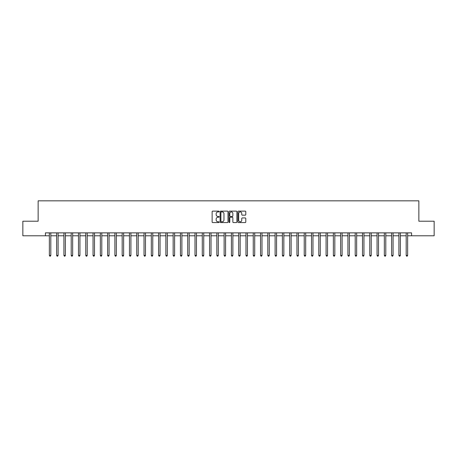 <?xml version="1.0" encoding="UTF-8"?>
<svg xmlns="http://www.w3.org/2000/svg" width="457" height="457" viewBox="0 0 457 457"><rect width="100%" height="100%" fill="white"/><g stroke="black" fill="none" stroke-linecap="round" stroke-linejoin="round"><path stroke-width="0.69" d="M219.177 211.528A0.4 0.4 0 0 0 218.777 211.128L212.705 211.128A0.571 0.571 0 0 0 212.134 211.7L212.134 221.993A0.571 0.571 0 0 0 212.705 222.565L218.777 222.565A0.4 0.4 0 0 0 219.177 222.165A0.4 0.4 0 0 0 218.777 221.765L217.995 221.765A1.828 1.828 0 0 1 216.161 219.937L216.161 219.08A1.828 1.828 0 0 1 217.995 217.246L218.777 217.246A0.4 0.4 0 0 0 219.177 216.847A0.4 0.4 0 0 0 218.777 216.447L217.995 216.447A1.828 1.828 0 0 1 216.161 214.619L216.161 213.762A1.828 1.828 0 0 1 217.995 211.928L218.777 211.928A0.4 0.4 0 0 0 219.177 211.528M245.215 215.161A0.571 0.571 0 0 0 245.786 214.59L245.786 211.7A0.571 0.571 0 0 0 245.215 211.128L238.463 211.128A0.571 0.571 0 0 0 237.891 211.7L237.891 221.993A0.571 0.571 0 0 0 238.463 222.565L245.215 222.565A0.571 0.571 0 0 0 245.786 221.993L245.786 218.509A0.571 0.571 0 0 0 245.215 217.938L242.324 217.938A0.571 0.571 0 0 0 241.753 218.509L241.753 220.234A1.531 1.531 0 0 1 240.222 221.765A1.531 1.531 0 0 1 238.691 220.234L238.691 213.459A1.531 1.531 0 0 1 240.222 211.928A1.531 1.531 0 0 1 241.753 213.459L241.753 214.59A0.571 0.571 0 0 0 242.324 215.161L245.215 215.161M45.426 235.783L22.85 235.783L22.85 221.217L38.142 221.217L38.142 200.829L418.858 200.829L418.858 221.217L434.15 221.217L434.15 235.783L411.574 235.783L411.574 232.87L45.426 232.87L45.426 235.783L49.356 235.783M227.997 211.7A0.571 0.571 0 0 0 227.426 211.128L220.68 211.128A0.571 0.571 0 0 0 220.108 211.7L220.108 221.993A0.571 0.571 0 0 0 220.68 222.565L227.426 222.565A0.571 0.571 0 0 0 227.997 221.993L227.997 211.7M229.574 211.128L236.32 211.128A0.571 0.571 0 0 1 236.892 211.7L236.892 221.993A0.571 0.571 0 0 1 236.32 222.565L233.43 222.565A0.571 0.571 0 0 1 232.859 221.993L232.859 217.823A0.571 0.571 0 0 0 232.287 217.246L230.374 217.246A0.571 0.571 0 0 0 229.802 217.823L229.802 222.165A0.4 0.4 0 0 1 229.403 222.565A0.4 0.4 0 0 1 229.003 222.165L229.003 211.7A0.571 0.571 0 0 1 229.574 211.128M50.813 235.783L56.639 235.783M58.096 235.783L63.923 235.783M65.38 235.783L71.206 235.783M72.663 235.783L78.484 235.783M79.941 235.783L85.767 235.783M87.224 235.783L93.051 235.783M94.508 235.783L100.334 235.783M101.791 235.783L107.618 235.783M109.069 235.783L114.896 235.783M116.352 235.783L122.179 235.783M123.636 235.783L129.462 235.783M130.919 235.783L136.746 235.783M138.203 235.783L144.024 235.783M145.48 235.783L151.307 235.783M152.764 235.783L158.59 235.783M160.047 235.783L165.874 235.783M167.331 235.783L173.157 235.783M174.614 235.783L180.435 235.783M181.892 235.783L187.718 235.783M189.175 235.783L195.002 235.783M196.459 235.783L202.285 235.783M203.742 235.783L209.569 235.783M211.025 235.783L216.847 235.783M218.303 235.783L224.13 235.783M225.587 235.783L231.413 235.783M232.87 235.783L238.697 235.783M240.154 235.783L245.975 235.783M247.431 235.783L253.258 235.783M254.715 235.783L260.541 235.783M261.998 235.783L267.825 235.783M269.282 235.783L275.108 235.783M276.565 235.783L282.386 235.783M283.843 235.783L289.669 235.783M291.126 235.783L296.953 235.783M298.41 235.783L304.236 235.783M305.693 235.783L311.52 235.783M312.976 235.783L318.797 235.783M320.254 235.783L326.081 235.783M327.538 235.783L333.364 235.783M334.821 235.783L340.648 235.783M342.104 235.783L347.931 235.783M349.382 235.783L355.209 235.783M356.666 235.783L362.492 235.783M363.949 235.783L369.776 235.783M371.233 235.783L377.059 235.783M378.516 235.783L384.337 235.783M385.794 235.783L391.62 235.783M393.077 235.783L398.904 235.783M400.361 235.783L406.187 235.783M407.644 235.783L411.574 235.783M221.308 211.928A0.4 0.4 0 0 0 220.908 212.334L220.908 221.365A0.4 0.4 0 0 0 221.308 221.765L222.136 221.765A1.828 1.828 0 0 0 223.97 219.937L223.97 213.762A1.828 1.828 0 0 0 222.136 211.928L221.308 211.928M232.859 213.488A1.531 1.531 0 0 0 231.333 211.957A1.531 1.531 0 0 0 229.802 213.488L229.802 215.875A0.571 0.571 0 0 0 230.374 216.447L232.287 216.447A0.571 0.571 0 0 0 232.859 215.875L232.859 213.488M50.887 232.87L50.858 232.944A0.583 0.583 90.1 0 0 50.813 233.161L50.813 255.417L49.356 255.417L49.356 233.161A0.583 0.583 90.1 0 0 49.316 232.944L49.287 232.87M50.813 255.417L50.379 256.171L49.796 256.171L49.356 255.417M58.17 232.87L58.136 232.944A0.583 0.583 91.9 0 0 58.096 233.161L58.096 255.417L56.639 255.417L56.639 233.161A0.583 0.583 91.9 0 0 56.599 232.944L56.565 232.87M58.096 255.417L57.656 256.171L57.079 256.171L56.639 255.417M65.448 232.87L65.42 232.944A0.583 0.583 91.9 0 0 65.38 233.161L65.38 255.417L63.923 255.417L63.923 233.161A0.583 0.583 91.9 0 0 63.877 232.944L63.849 232.87M65.38 255.417L64.94 256.171L64.357 256.171L63.923 255.417M72.732 232.87L72.703 232.944A0.583 0.583 91.9 0 0 72.663 233.161L72.663 255.417L71.206 255.417L71.206 233.161A0.583 0.583 91.9 0 0 71.161 232.944L71.132 232.87M72.663 255.417L72.223 256.171L71.64 256.171L71.206 255.417M80.015 232.87L79.986 232.944A0.583 0.583 91.9 0 0 79.941 233.161L79.941 255.417L78.484 255.417L78.484 233.161A0.583 0.583 91.9 0 0 78.444 232.944L78.415 232.87M79.941 255.417L79.507 256.171L78.924 256.171L78.484 255.417M87.298 232.87L87.264 232.944A0.583 0.583 91.9 0 0 87.224 233.161L87.224 255.417L85.767 255.417L85.767 233.161A0.583 0.583 91.9 0 0 85.727 232.944L85.699 232.87M87.224 255.417L86.79 256.171L86.207 256.171L85.767 255.417M94.576 232.87L94.548 232.944A0.583 0.583 91.9 0 0 94.508 233.161L94.508 255.417L93.051 255.417L93.051 233.161A0.583 0.583 91.9 0 0 93.011 232.944L92.977 232.87M94.508 255.417L94.068 256.171L93.485 256.171L93.051 255.417M101.86 232.87L101.831 232.944A0.583 0.583 91.9 0 0 101.791 233.161L101.791 255.417L100.334 255.417L100.334 233.161A0.583 0.583 91.9 0 0 100.289 232.944L100.26 232.87M101.791 255.417L101.351 256.171L100.769 256.171L100.334 255.417M109.143 232.87L109.114 232.944A0.583 0.583 91.9 0 0 109.069 233.161L109.069 255.417L107.618 255.417L107.618 233.161A0.583 0.583 91.9 0 0 107.572 232.944L107.544 232.87M109.069 255.417L108.635 256.171L108.052 256.171L107.618 255.417M116.426 232.87L116.398 232.944A0.583 0.583 91.9 0 0 116.352 233.161L116.352 255.417L114.896 255.417L114.896 233.161A0.583 0.583 91.9 0 0 114.856 232.944L114.827 232.87M116.352 255.417L115.918 256.171L115.335 256.171L114.896 255.417M123.71 232.87L123.676 232.944A0.583 0.583 91.9 0 0 123.636 233.161L123.636 255.417L122.179 255.417L122.179 233.161A0.583 0.583 91.9 0 0 122.139 232.944L122.11 232.87M123.636 255.417L123.201 256.171L122.619 256.171L122.179 255.417M130.988 232.87L130.959 232.944A0.583 0.583 91.9 0 0 130.919 233.161L130.919 255.417L129.462 255.417L129.462 233.161A0.583 0.583 91.9 0 0 129.422 232.944L129.388 232.87M130.919 255.417L130.479 256.171L129.897 256.171L129.462 255.417M138.271 232.87L138.243 232.944A0.583 0.583 91.9 0 0 138.203 233.161L138.203 255.417L136.746 255.417L136.746 233.161A0.583 0.583 91.9 0 0 136.7 232.944L136.672 232.87M138.203 255.417L137.763 256.171L137.18 256.171L136.746 255.417M145.555 232.87L145.526 232.944A0.583 0.583 91.9 0 0 145.48 233.161L145.48 255.417L144.024 255.417L144.024 233.161A0.583 0.583 91.9 0 0 143.984 232.944L143.955 232.87M145.48 255.417L145.046 256.171L144.463 256.171L144.024 255.417M152.838 232.87L152.809 232.944A0.583 0.583 91.9 0 0 152.764 233.161L152.764 255.417L151.307 255.417L151.307 233.161A0.583 0.583 91.9 0 0 151.267 232.944L151.238 232.87M152.764 255.417L152.33 256.171L151.747 256.171L151.307 255.417M160.121 232.87L160.087 232.944A0.583 0.583 91.9 0 0 160.047 233.161L160.047 255.417L158.59 255.417L158.59 233.161A0.583 0.583 91.9 0 0 158.55 232.944L158.516 232.87M160.047 255.417L159.613 256.171L159.03 256.171L158.59 255.417M167.399 232.87L167.371 232.944A0.583 0.583 91.9 0 0 167.331 233.161L167.331 255.417L165.874 255.417L165.874 233.161A0.583 0.583 91.9 0 0 165.828 232.944L165.8 232.87M167.331 255.417L166.891 256.171L166.308 256.171L165.874 255.417M174.683 232.87L174.654 232.944A0.583 0.583 91.9 0 0 174.614 233.161L174.614 255.417L173.157 255.417L173.157 233.161A0.583 0.583 91.9 0 0 173.112 232.944L173.083 232.87M174.614 255.417L174.174 256.171L173.591 256.171L173.157 255.417M181.966 232.87L181.937 232.944A0.583 0.583 91.9 0 0 181.892 233.161L181.892 255.417L180.435 255.417L180.435 233.161A0.583 0.583 91.9 0 0 180.395 232.944L180.366 232.87M181.892 255.417L181.458 256.171L180.875 256.171L180.435 255.417M189.249 232.87L189.221 232.944A0.583 0.583 91.9 0 0 189.175 233.161L189.175 255.417L187.718 255.417L187.718 233.161A0.583 0.583 91.9 0 0 187.678 232.944L187.65 232.87M189.175 255.417L188.741 256.171L188.158 256.171L187.718 255.417M196.533 232.87L196.499 232.944A0.583 0.583 91.9 0 0 196.459 233.161L196.459 255.417L195.002 255.417L195.002 233.161A0.583 0.583 91.9 0 0 194.962 232.944L194.928 232.87M196.459 255.417L196.019 256.171L195.436 256.171L195.002 255.417M203.811 232.87L203.782 232.944A0.583 0.583 91.9 0 0 203.742 233.161L203.742 255.417L202.285 255.417L202.285 233.161A0.583 0.583 91.9 0 0 202.24 232.944L202.211 232.87M203.742 255.417L203.302 256.171L202.719 256.171L202.285 255.417M211.094 232.87L211.065 232.944A0.583 0.583 91.9 0 0 211.025 233.161L211.025 255.417L209.569 255.417L209.569 233.161A0.583 0.583 91.9 0 0 209.523 232.944L209.495 232.87M211.025 255.417L210.586 256.171L210.003 256.171L209.569 255.417M218.377 232.87L218.349 232.944A0.583 0.583 91.9 0 0 218.303 233.161L218.303 255.417L216.847 255.417L216.847 233.161A0.583 0.583 91.9 0 0 216.807 232.944L216.778 232.87M218.303 255.417L217.869 256.171L217.286 256.171L216.847 255.417M225.661 232.87L225.627 232.944A0.583 0.583 91.9 0 0 225.587 233.161L225.587 255.417L224.13 255.417L224.13 233.161A0.583 0.583 91.9 0 0 224.09 232.944L224.061 232.87M225.587 255.417L225.152 256.171L224.57 256.171L224.13 255.417M232.939 232.87L232.91 232.944A0.583 0.583 91.9 0 0 232.87 233.161L232.87 255.417L231.413 255.417L231.413 233.161A0.583 0.583 91.9 0 0 231.373 232.944L231.339 232.87M232.87 255.417L232.43 256.171L231.848 256.171L231.413 255.417M240.222 232.87L240.193 232.944A0.583 0.583 91.9 0 0 240.154 233.161L240.154 255.417L238.697 255.417L238.697 233.161A0.583 0.583 91.9 0 0 238.651 232.944L238.623 232.87M240.154 255.417L239.714 256.171L239.131 256.171L238.697 255.417M247.505 232.87L247.477 232.944A0.583 0.583 91.9 0 0 247.431 233.161L247.431 255.417L245.975 255.417L245.975 233.161A0.583 0.583 91.9 0 0 245.935 232.944L245.906 232.87M247.431 255.417L246.997 256.171L246.414 256.171L245.975 255.417M254.789 232.87L254.76 232.944A0.583 0.583 91.9 0 0 254.715 233.161L254.715 255.417L253.258 255.417L253.258 233.161A0.583 0.583 91.9 0 0 253.218 232.944L253.189 232.87M254.715 255.417L254.281 256.171L253.698 256.171L253.258 255.417M262.072 232.87L262.038 232.944A0.583 0.583 91.9 0 0 261.998 233.161L261.998 255.417L260.541 255.417L260.541 233.161A0.583 0.583 91.9 0 0 260.501 232.944L260.467 232.87M261.998 255.417L261.564 256.171L260.981 256.171L260.541 255.417M269.35 232.87L269.322 232.944A0.583 0.583 91.9 0 0 269.282 233.161L269.282 255.417L267.825 255.417L267.825 233.161A0.583 0.583 91.9 0 0 267.779 232.944L267.751 232.87M269.282 255.417L268.842 256.171L268.259 256.171L267.825 255.417M276.634 232.87L276.605 232.944A0.583 0.583 91.9 0 0 276.565 233.161L276.565 255.417L275.108 255.417L275.108 233.161A0.583 0.583 91.9 0 0 275.063 232.944L275.034 232.87M276.565 255.417L276.125 256.171L275.542 256.171L275.108 255.417M283.917 232.87L283.888 232.944A0.583 0.583 91.9 0 0 283.843 233.161L283.843 255.417L282.386 255.417L282.386 233.161A0.583 0.583 91.9 0 0 282.346 232.944L282.317 232.87M283.843 255.417L283.409 256.171L282.826 256.171L282.386 255.417M291.2 232.87L291.172 232.944A0.583 0.583 91.9 0 0 291.126 233.161L291.126 255.417L289.669 255.417L289.669 233.161A0.583 0.583 91.9 0 0 289.629 232.944L289.601 232.87M291.126 255.417L290.692 256.171L290.109 256.171L289.669 255.417M298.484 232.87L298.45 232.944A0.583 0.583 91.9 0 0 298.41 233.161L298.41 255.417L296.953 255.417L296.953 233.161A0.583 0.583 91.9 0 0 296.913 232.944L296.879 232.87M298.41 255.417L297.97 256.171L297.387 256.171L296.953 255.417M305.762 232.87L305.733 232.944A0.583 0.583 91.9 0 0 305.693 233.161L305.693 255.417L304.236 255.417L304.236 233.161A0.583 0.583 91.9 0 0 304.191 232.944L304.162 232.87M305.693 255.417L305.253 256.171L304.67 256.171L304.236 255.417M313.045 232.87L313.016 232.944A0.583 0.583 91.9 0 0 312.976 233.161L312.976 255.417L311.52 255.417L311.52 233.161A0.583 0.583 91.9 0 0 311.474 232.944L311.446 232.87M312.976 255.417L312.537 256.171L311.954 256.171L311.52 255.417M320.328 232.87L320.3 232.944A0.583 0.583 91.9 0 0 320.254 233.161L320.254 255.417L318.797 255.417L318.797 233.161A0.583 0.583 91.9 0 0 318.757 232.944L318.729 232.87M320.254 255.417L319.82 256.171L319.237 256.171L318.797 255.417M327.612 232.87L327.578 232.944A0.583 0.583 91.9 0 0 327.538 233.161L327.538 255.417L326.081 255.417L326.081 233.161A0.583 0.583 91.9 0 0 326.041 232.944L326.012 232.87M327.538 255.417L327.103 256.171L326.521 256.171L326.081 255.417M334.89 232.87L334.861 232.944A0.583 0.583 91.9 0 0 334.821 233.161L334.821 255.417L333.364 255.417L333.364 233.161A0.583 0.583 91.9 0 0 333.324 232.944L333.29 232.87M334.821 255.417L334.381 256.171L333.799 256.171L333.364 255.417M342.173 232.87L342.144 232.944A0.583 0.583 91.9 0 0 342.104 233.161L342.104 255.417L340.648 255.417L340.648 233.161A0.583 0.583 91.9 0 0 340.602 232.944L340.574 232.87M342.104 255.417L341.665 256.171L341.082 256.171L340.648 255.417M349.456 232.87L349.428 232.944A0.583 0.583 91.9 0 0 349.382 233.161L349.382 255.417L347.931 255.417L347.931 233.161A0.583 0.583 91.9 0 0 347.886 232.944L347.857 232.87M349.382 255.417L348.948 256.171L348.365 256.171L347.931 255.417M356.74 232.87L356.711 232.944A0.583 0.583 91.9 0 0 356.666 233.161L356.666 255.417L355.209 255.417L355.209 233.161A0.583 0.583 91.9 0 0 355.169 232.944L355.14 232.87M356.666 255.417L356.232 256.171L355.649 256.171L355.209 255.417M364.023 232.87L363.989 232.944A0.583 0.583 91.9 0 0 363.949 233.161L363.949 255.417L362.492 255.417L362.492 233.161A0.583 0.583 91.9 0 0 362.452 232.944L362.424 232.87M363.949 255.417L363.515 256.171L362.932 256.171L362.492 255.417M371.301 232.87L371.273 232.944A0.583 0.583 91.9 0 0 371.233 233.161L371.233 255.417L369.776 255.417L369.776 233.161A0.583 0.583 91.9 0 0 369.736 232.944L369.702 232.87M371.233 255.417L370.793 256.171L370.21 256.171L369.776 255.417M378.585 232.87L378.556 232.944A0.583 0.583 91.9 0 0 378.516 233.161L378.516 255.417L377.059 255.417L377.059 233.161A0.583 0.583 91.9 0 0 377.014 232.944L376.985 232.87M378.516 255.417L378.076 256.171L377.493 256.171L377.059 255.417M385.868 232.87L385.839 232.944A0.583 0.583 91.9 0 0 385.794 233.161L385.794 255.417L384.337 255.417L384.337 233.161A0.583 0.583 91.9 0 0 384.297 232.944L384.268 232.87M385.794 255.417L385.36 256.171L384.777 256.171L384.337 255.417M393.151 232.87L393.123 232.944A0.583 0.583 91.9 0 0 393.077 233.161L393.077 255.417L391.62 255.417L391.62 233.161A0.583 0.583 91.9 0 0 391.58 232.944L391.552 232.87M393.077 255.417L392.643 256.171L392.06 256.171L391.62 255.417M400.435 232.87L400.401 232.944A0.583 0.583 91.9 0 0 400.361 233.161L400.361 255.417L398.904 255.417L398.904 233.161A0.583 0.583 91.9 0 0 398.864 232.944L398.83 232.87M400.361 255.417L399.921 256.171L399.344 256.171L398.904 255.417M407.713 232.87L407.684 232.944A0.583 0.583 91.9 0 0 407.644 233.161L407.644 255.417L406.187 255.417L406.187 233.161A0.583 0.583 91.9 0 0 406.142 232.944L406.113 232.87M407.644 255.417L407.204 256.171L406.621 256.171L406.187 255.417"/></g></svg>
